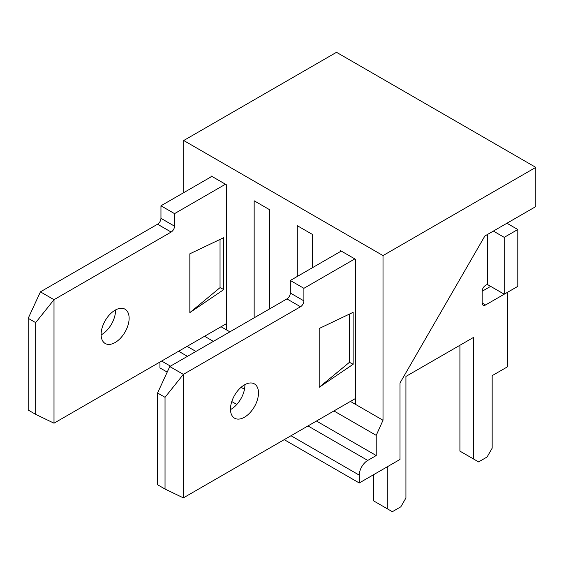 <?xml version="1.0" encoding="UTF-8"?>
<svg xmlns="http://www.w3.org/2000/svg" width="564" height="564" viewBox="0 0 564 564"><rect width="100%" height="100%" fill="white"/><g stroke="black" fill="none" stroke-linecap="round" stroke-linejoin="round"><path stroke-width="0.85" d="M211.035 176.877L211.035 175.897L226.319 184.717L226.319 329.785L221.053 326.746M254.16 317.821L254.16 200.791L269.437 209.618L269.437 309.001M297.277 276.459L297.277 225.692L312.555 234.511L312.555 267.639M226.319 329.785L229.879 331.836M340.402 251.565L340.402 250.585L355.68 259.405L355.68 404.466L383.012 420.25L376.223 435.366L376.223 455.536L367.735 460.435A12.006 6.93 120 0 0 359.247 475.135L359.247 482.974L399.989 459.456L399.989 383.005L484.871 235.985L535.8 206.579L535.8 167.374L383.012 255.584L383.012 420.25M535.8 167.374L336.496 52.304L183.709 140.514L383.012 255.584M183.709 140.514L183.709 192.662M204.563 336.264L213.389 341.361M333.93 410.952L376.223 435.366M355.68 404.466L350.413 401.427M187.1 346.345L195.927 351.442M316.46 421.033L376.223 455.536M159.936 362.032L159.936 367.911L167.212 372.106M230.486 408.639L231.318 409.119M284.207 439.652L359.247 482.974M230.479 409.126A19.811 11.435 -60 0 1 239.122 389.188A19.811 11.435 -60 0 1 254.385 383.887A19.811 11.435 -60 0 1 254.385 406.757A19.811 11.435 -60 0 1 234.582 418.192A19.811 11.435 -60 0 1 230.479 409.126M157.56 393.002L157.56 484.744L165.033 489.051L165.033 397.31L157.56 393.002L169.785 366.537L183.363 374.376L300.506 306.745A4.801 2.771 -60 0 0 303.897 300.866L303.897 288.317L354.827 258.918M165.033 397.31L183.363 374.376L183.363 497.878L165.033 489.051M355.68 398.388L183.363 497.878M487.077 234.709L487.077 284.496L485.548 285.384A4.801 2.771 -60 0 0 482.157 291.264L482.157 303.023A4.801 2.771 -60 0 0 483.151 305.223A4.801 2.771 -60 0 0 485.548 304.983L507.621 292.244L507.621 366.734L492.168 375.652L492.168 448.183L487.077 457.002L478.589 461.909L473.499 458.962L473.499 337.427L405.932 376.435L405.932 497.977L400.835 506.796L392.347 511.696L387.256 508.756L387.256 466.809M353.134 312.329L319.203 328.495L319.203 387.299L353.134 364.288L353.134 312.329M244.903 384.627A19.811 11.435 -60 0 1 230.486 409.605M482.157 291.264L490.645 286.364M473.499 458.962L459.914 451.122L459.914 345.267M387.256 508.756L373.671 500.917L373.671 474.648M169.785 366.537L286.921 298.906A4.801 2.771 -60 0 0 290.319 293.026L290.319 280.477L341.248 251.072M493.359 231.078L504.223 237.352L504.223 294.204L487.416 284.496L487.416 234.511M506.937 223.238L517.801 229.513L504.223 237.352M517.801 229.513L517.801 286.364L504.223 294.204M303.897 288.317L290.319 280.477M319.203 387.299L349.398 362.342A47.982 27.699 180 0 1 353.134 364.288M349.398 362.342L349.398 314.106M101.111 334.438A19.811 11.435 -60 0 1 109.761 314.5A19.811 11.435 -60 0 1 125.025 309.199A19.811 11.435 -60 0 1 125.025 332.069A19.811 11.435 -60 0 1 105.214 343.504A19.811 11.435 -60 0 1 101.111 334.438M28.2 318.315L28.2 410.056L35.673 414.364L35.673 322.622L28.2 318.315L40.425 291.849L54.003 299.688L171.146 232.058A4.801 2.771 -60 0 0 174.537 226.178L174.537 213.636L225.466 184.231M35.673 322.622L54.003 299.688L54.003 423.19L35.673 414.364M226.319 323.708L54.003 423.19M223.767 237.641L189.842 253.807L189.842 312.611L223.767 289.6L223.767 237.641M115.535 309.946A19.811 11.435 -60 0 1 101.118 334.917M40.425 291.849L157.56 224.218A4.801 2.771 -60 0 0 160.959 218.338L160.959 205.789L211.888 176.391M174.537 213.636L160.959 205.789M189.842 312.611L220.038 287.661A47.982 27.699 180 0 1 223.767 289.6M220.038 287.661L220.038 239.425M178.612 351.245L187.438 356.342M241.082 387.313L244.487 389.28M307.972 425.933L367.735 460.435M161.635 361.052L170.462 366.142M231.783 401.547L236.809 404.451M290.996 435.732L359.247 475.135M303.897 300.866L290.319 293.026M485.548 304.983L482.157 303.023M300.506 306.745L286.921 298.906M174.537 226.178L160.959 218.338M171.146 232.058L157.56 224.218"/></g></svg>

